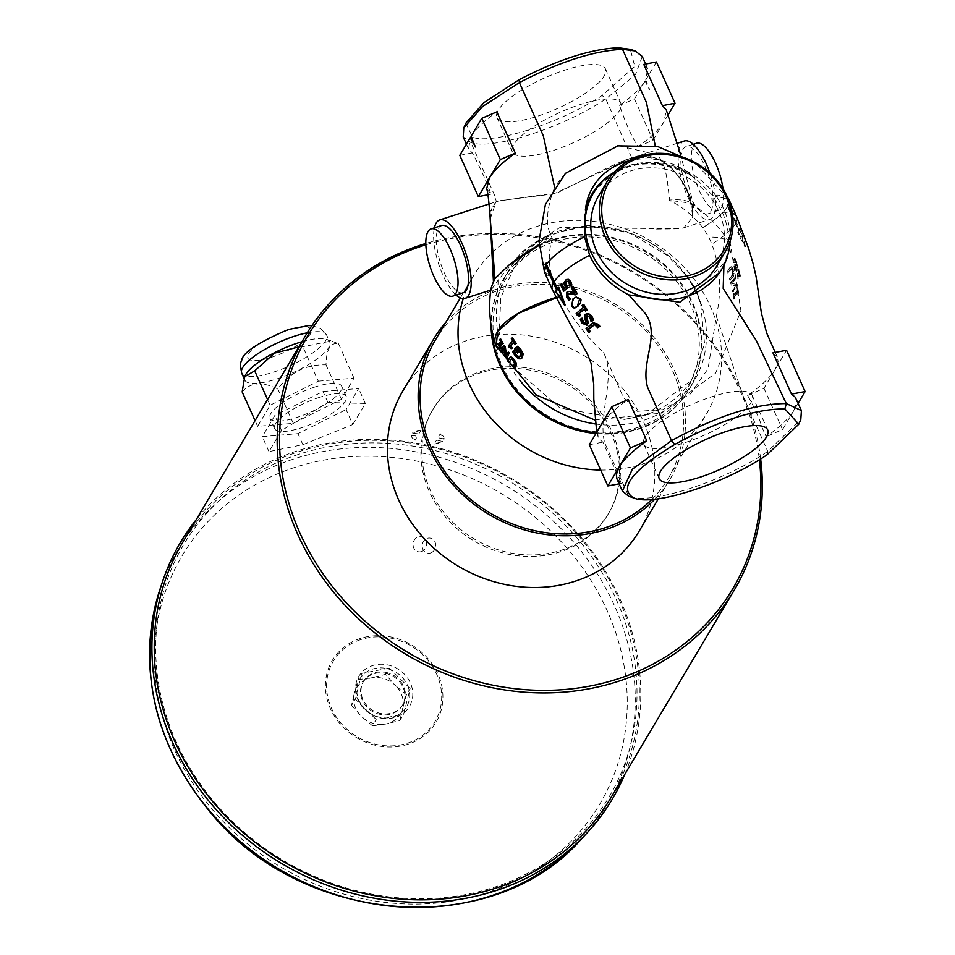 <?xml version="1.0" encoding="UTF-8"?>
<svg xmlns="http://www.w3.org/2000/svg" width="955" height="955" viewBox="0 0 955 955"><rect width="100%" height="100%" fill="white"/><g stroke="black" fill="none" stroke-linecap="round" stroke-linejoin="round"><path stroke-width="0.72" stroke-dasharray="4.78 3.58" d="M530.061 85.15A59.449 16.581 155.8 0 0 496.946 117.549A59.449 16.581 155.8 0 0 557.959 108.297A59.449 16.581 155.8 0 0 605.398 68.808A59.449 16.581 155.8 0 0 530.061 85.15M545.52 119.542A59.449 16.581 155.8 0 0 512.393 151.929A59.449 16.581 155.8 0 0 573.418 142.677A59.449 16.581 155.8 0 0 620.846 103.188A59.449 16.581 155.8 0 0 545.52 119.542M676.868 411.82A59.449 16.581 155.8 0 0 643.754 444.206A59.449 16.581 155.8 0 0 704.778 434.955A59.449 16.581 155.8 0 0 752.206 395.466A59.449 16.581 155.8 0 0 676.868 411.82M397.161 716.668A29.438 26.274 30.7 0 0 399.727 670.195A29.438 26.274 30.7 0 0 355.523 687.302A29.438 26.274 30.7 0 0 397.161 716.668M624.737 774.457A251.177 224.198 30.7 0 0 564.608 519.604A251.177 224.198 30.7 0 0 297.459 450.82A251.177 224.198 30.7 0 0 196.133 519.807M298.987 454.222A247.309 220.748 30.7 0 0 254.412 840.663A247.309 220.748 30.7 0 0 635.624 717.659A247.309 220.748 30.7 0 0 298.987 454.222M352.813 424.533L365.347 403.452L327.911 402.497L281.498 430.502L268.976 451.596L302.866 444.672L352.813 424.533L346.104 409.588L358.626 388.506L322.969 391.49L274.777 415.556L262.255 436.638L297.912 433.654L346.104 409.588M302.866 444.672L297.912 433.654M268.976 451.596L262.255 436.638M281.498 430.502L274.777 415.556M301.923 341.747A46.544 12.976 -24.2 0 1 326.335 339.3A46.544 12.976 -24.2 0 1 329.714 341.914A46.544 12.976 -24.2 0 1 292.576 372.832A46.544 12.976 -24.2 0 1 244.802 380.078A46.544 12.976 -24.2 0 1 244.934 376.198M242.164 391.944C250.186 382.346 262.076 381.355 277.821 388.96C290.022 372.331 306.077 364.309 326.013 364.882C326.324 349.255 330.49 342.224 338.536 343.8L331.361 340.971L302.878 346.784L298.867 346.892M318.325 381.176L353.995 378.192L341.46 399.274L293.281 423.34L257.623 426.324L270.146 405.242L318.325 381.176L302.878 346.784M353.995 378.192L338.536 343.8M270.146 405.242L267.579 399.548M257.623 426.324L255.057 420.63M293.281 423.34L277.821 388.96M314.84 387.038A39.251 10.947 155.8 0 0 270.002 418.35A39.251 10.947 155.8 0 0 310.291 412.238A39.251 10.947 155.8 0 0 341.604 386.166A39.251 10.947 155.8 0 0 314.84 387.038M341.46 399.274L326.013 364.882M319.483 397.352A39.251 10.947 155.8 0 0 274.634 428.664A39.251 10.947 155.8 0 0 314.923 422.552A39.251 10.947 155.8 0 0 346.247 396.48A39.251 10.947 155.8 0 0 319.483 397.352M365.347 403.452L358.626 388.506M327.911 402.497L322.969 391.49M425.858 244.802A247.309 220.748 -149.3 0 1 759.368 459.701M617.276 451.775A102.066 91.095 30.7 0 0 533.809 370.934A102.066 91.095 30.7 0 0 432.448 410.244A102.066 91.095 30.7 0 0 423.113 472.988A102.066 91.095 30.7 0 0 506.58 553.828A102.066 91.095 30.7 0 0 607.941 514.518A102.066 91.095 30.7 0 0 617.276 451.775M760.634 458.925A249.267 222.491 30.7 0 0 425.823 243.477M182.489 542.762A249.267 222.491 -149.3 0 1 298.664 451.739A249.267 222.491 -149.3 0 1 574.313 530.992A249.267 222.491 -149.3 0 1 611.093 797.413M411.307 435.122L411.271 435.385A249.267 222.491 -149.3 0 1 417.431 436.28L415.079 440.243L411.307 435.086A16.486 6.9 -173.4 0 0 411.307 435.122A16.486 6.9 -173.4 0 0 415.079 440.243M436.566 440.028A249.267 222.491 -149.3 0 1 442.654 441.52L434.215 443.991L436.566 440.028L442.654 441.52M444.063 438.894L444.027 439.228A249.267 222.491 30.7 0 0 437.927 437.724L440.291 433.761L444.051 438.93A16.486 6.9 -173.4 0 0 444.063 438.894A16.486 6.9 -173.4 0 0 440.291 433.761M418.791 433.988A249.267 222.491 30.7 0 0 412.632 433.093L421.155 430.025L418.791 433.988L412.632 433.093M434.215 443.991A16.486 6.9 -173.4 0 0 442.69 441.222M421.155 430.025A16.486 6.9 -173.4 0 0 412.667 432.782M411.307 435.086L417.431 436.28M444.051 438.93L437.927 437.724M371.22 677.895L358.03 679.65L354.257 693.39A25.51 22.777 -149.3 0 1 371.22 677.895A25.51 22.777 -149.3 0 1 395.406 685.487L385.462 674.385L371.22 677.895M351.536 705.363L361.479 716.465A25.51 22.777 -149.3 0 1 354.257 693.39L351.536 705.363L355.26 699.096L376.198 719.533L403.631 714.256L410.125 688.543L406.4 694.822L395.406 685.487A25.51 22.777 -149.3 0 1 402.628 708.55L406.4 694.822M372.474 725.8L385.665 724.045A25.51 22.777 -149.3 0 1 361.479 716.465L372.474 725.8L376.198 719.533M399.906 720.524L402.628 708.55A25.51 22.777 -149.3 0 1 385.665 724.045L399.906 720.524L403.631 714.256M410.125 688.543L389.186 668.118L385.462 674.385M389.186 668.118L361.754 673.382L358.03 679.65M361.754 673.382L355.26 699.096M387.718 673.908A22.825 20.377 30.7 0 0 363.067 682.168A22.825 20.377 30.7 0 0 372.283 711.344A22.825 20.377 30.7 0 0 402.318 705.482A22.825 20.377 30.7 0 0 387.718 673.908M388.267 672.989A22.825 20.377 30.7 0 0 363.604 681.249A22.825 20.377 30.7 0 0 372.832 710.425A22.825 20.377 30.7 0 0 402.855 704.563A22.825 20.377 30.7 0 0 388.267 672.989M395.251 716.238A27.17 24.257 30.7 0 0 397.626 673.347A27.17 24.257 30.7 0 0 356.824 689.128A27.17 24.257 30.7 0 0 395.251 716.238M424.02 471.472A102.066 91.095 30.7 0 0 507.487 552.312A102.066 91.095 30.7 0 0 608.848 512.99A102.066 91.095 30.7 0 0 567.628 382.537A102.066 91.095 30.7 0 0 433.355 408.728A102.066 91.095 30.7 0 0 424.02 471.472M654.843 499.179A137.389 122.634 30.7 0 0 669.956 479.303A137.389 122.634 30.7 0 0 649.687 332.459A137.389 122.634 30.7 0 0 497.746 288.78A137.389 122.634 30.7 0 0 445.961 322.193M651.859 499.441A135.431 120.879 30.7 0 0 668.273 478.3A135.431 120.879 30.7 0 0 648.278 333.558A135.431 120.879 30.7 0 0 498.522 290.499A135.431 120.879 30.7 0 0 435.408 339.944M639.217 531.04A137.389 122.634 30.7 0 0 618.947 384.197A137.389 122.634 30.7 0 0 467.019 340.505A137.389 122.634 30.7 0 0 402.986 390.679M595.908 433.558A107.951 96.36 30.7 0 0 698.941 323.888A107.951 96.36 30.7 0 0 553.637 240.003A107.951 96.36 30.7 0 0 491.085 325.369M637.856 427.41A105.993 94.605 30.7 0 0 656.956 261.789A105.993 94.605 30.7 0 0 493.592 314.505A105.993 94.605 30.7 0 0 637.856 427.41M600.683 470.039A135.431 120.879 30.7 0 0 706.246 414.386A135.431 120.879 30.7 0 0 686.251 269.644A135.431 120.879 30.7 0 0 536.495 226.586A135.431 120.879 30.7 0 0 473.382 276.043A135.431 120.879 30.7 0 0 463.259 298.629M696.589 143.226A35.335 12.522 -107.9 0 0 695.515 180.698A35.335 12.522 -107.9 0 0 718.279 210.47A35.335 12.522 -107.9 0 0 721.335 207.796A35.335 12.522 -107.9 0 0 722.983 188.732M710.866 211.186A35.335 12.522 -107.9 0 0 707.094 171.363A35.335 12.522 -107.9 0 0 686.108 146.616A35.335 12.522 -107.9 0 0 685.033 184.076A35.335 12.522 -107.9 0 0 707.798 213.86A35.335 12.522 -107.9 0 0 710.866 211.186M463.259 292.767A35.335 12.522 72.1 0 1 442.272 268.021A35.335 12.522 72.1 0 1 438.5 228.197A35.335 12.522 72.1 0 1 441.556 225.523M465.813 123.183L472.618 137.269C493.21 144.85 560.657 123.088 602.139 95.476L634.8 66.456L630.3 49.314M456.096 295.083A41.22 14.6 72.1 0 1 434.406 227.827M684.293 141.006A41.22 14.6 -107.9 0 0 680.724 144.133A41.22 14.6 -107.9 0 0 685.117 190.582A41.22 14.6 -107.9 0 0 709.613 219.459A41.22 14.6 -107.9 0 0 709.971 173.142M716.668 266.182A68.7 61.323 30.7 0 0 706.533 192.767A68.7 61.323 30.7 0 0 630.575 170.921A68.7 61.323 30.7 0 0 598.558 196.002M491.67 328.902A107.951 96.36 -149.3 0 1 503.786 278.669A107.951 96.36 -149.3 0 1 645.807 250.962A107.951 96.36 -149.3 0 1 689.403 388.948A107.951 96.36 -149.3 0 1 639.086 428.365A107.951 96.36 -149.3 0 1 596.362 432.806M595.072 423.913A107.951 96.36 30.7 0 0 643.921 420.236A107.951 96.36 30.7 0 0 694.225 380.818A107.951 96.36 30.7 0 0 650.641 242.833A107.951 96.36 30.7 0 0 508.609 270.528A107.951 96.36 30.7 0 0 519.759 380.257M642.261 56.488L635.457 74.729L605.828 99.01C562.602 127.779 492.326 150.448 470.887 142.558L463.223 136.911M490.249 218.874L496.266 201.326L555.81 192.982L631.625 157.647C663.856 145.852 693.318 187.992 692.447 214.863M490.775 289.616L491.467 289.532C495.896 297.351 498.104 294.236 498.092 280.173L522.134 251.678L559.976 227.481L679.65 228.806L683.756 227.803L692.435 217.633L693.545 205.54A89.507 24.961 155.8 0 0 669.741 200.061C667.772 190.618 667.82 162.804 656.372 154.579L655.285 146.019M643.801 64.415L647.645 68.509L645.735 80.017C651.095 92.635 650.904 92.969 645.138 81.008C640.554 88.314 632.031 96.443 619.58 105.384C625.489 122.873 631.637 136.649 638.036 146.688C650.856 137.484 659.511 129.164 664 121.727L666.303 109.968M552.372 289.699A58.888 16.414 155.8 0 0 558.52 293.495L560.179 296.719C572.188 318.29 586.668 336.912 603.596 352.586C616.584 376.819 597.4 414.804 604.718 442.941L628.665 496.242C648.934 505.72 723.938 481.523 767.76 451.357L800.803 419.52M565.097 304.776L556.431 291.12L557.254 289.616L553.816 282.238A58.888 16.414 155.8 0 0 553.363 283.014M557.445 288.517L558.818 287.371M616.966 478.98L621.466 483.397L602.915 442.141L599.179 439.049L598.152 437.056L597.782 433.176L600.6 425.667C605.47 417.741 614.686 409.026 628.235 399.536M563.605 288.995L566.112 287.049L564.584 282.847L566.518 279.529M564.405 291.024L561.134 284.518L561.85 283.79M567.545 281.319L566.637 281.606L568.309 281.068L569.717 282.346L570.624 286.046M586.298 310.757L584.949 308.68L584.293 309.181M579.983 316.069L576.892 313.383L584.006 307.212L582.717 305.182L583.732 304.418M574.146 292.672L575.28 293.042L572.081 287.3L573.155 286.452M569.538 299.966L567.545 297.339L567.401 292.099L569.144 291.382M575.877 294.689L572.212 293.579L568.309 293.651M586.346 325.416L582.813 323.005L581.022 319.209L582.108 318.17M591.909 321.405L590.596 316.881L587.206 315.627M585.451 323.721L586.227 323.459L586.418 320.928L585.272 318.254L586.477 313.873M589.593 332.245L586.74 328.413L593.533 322.838M598.463 327.422L597.305 325.464L595.323 324.234L593.962 324.593M594.476 324.509L593.485 325.106M575.208 307.785L572.26 305.803L573.716 298.688L576.08 297.148M685.762 172.27L690.334 174.849C649.484 155.474 616.966 161.932 592.769 194.211A74.585 66.575 -149.3 0 1 627.53 166.982A74.585 66.575 -149.3 0 1 685.762 172.27L696.183 178.931L712.645 195.393L722.35 212.428C730.086 230.024 730.623 247.25 723.974 264.129L719.724 272.569M723.974 264.129L723.89 265.227M614.125 172.222A74.585 66.575 -149.3 0 1 628.247 165.764A74.585 66.575 -149.3 0 1 730.109 241.138M565.456 173.309L554.557 186.834M554.64 187.407C546.045 209.36 545.221 226.228 552.169 237.998A89.507 24.961 155.8 0 0 539.157 244.886M471.054 136.374C475.674 129.02 484.269 120.843 496.839 111.842M486.68 188.768L490.93 194.163C486.059 180.471 479.852 166.731 472.307 152.907L468.607 149.004L470.469 137.377M597.532 327.613L598.403 327.338M586 328.663L586.74 328.413M580.294 319.448L581.022 319.209M591.014 321.56L591.825 321.298M571.305 287.55L572.081 287.3M574.492 293.292L575.28 293.042M576.163 313.622L576.892 313.383M583.207 307.474L584.006 307.212M581.929 305.433L582.717 305.182M584.15 308.943L584.949 308.68M569.789 286.178L570.565 285.939M569.586 284.53L570.362 284.28M565.372 287.288L566.112 287.049M560.43 284.745L561.134 284.518M732.055 266.97L734.228 273.596L733.44 276.484L730.647 280.066A129.2 115.316 30.7 0 0 730.157 278.394L732.963 274.789L733.106 270.372L732.031 268.522L728.295 272.688A129.2 115.316 30.7 0 0 727.698 271.053L730.491 267.46L732.055 266.97L729.787 267.687L726.994 271.28A128.4 114.612 -149.3 0 1 727.579 272.915L731.339 268.749L732.401 270.599L732.258 275.016L729.441 278.621A128.4 114.612 -149.3 0 1 729.93 280.304L732.736 276.711L733.524 273.822L731.351 267.197L729.787 267.687L732.055 266.97M732.031 268.522L730.384 269.334L732.031 268.522M730.157 278.394L729.441 278.621M734.228 273.596L733.524 273.822M730.647 280.066L729.93 280.304M728.295 272.688L727.579 272.915M727.698 271.053L726.994 271.28M737.893 288.171A130.322 116.319 -149.3 0 1 738.609 293.269L738.263 293.83A130.286 116.295 30.7 0 0 738.048 292.146L734.705 296.647A129.391 115.495 -149.3 0 1 734.908 298.33L734.407 298.939A129.2 115.316 30.7 0 0 733.703 293.83L734.204 293.221A129.391 115.495 -149.3 0 1 734.467 294.892L737.809 290.392A130.286 116.295 30.7 0 0 737.547 288.72L736.818 288.947A129.498 115.591 -149.3 0 1 737.081 290.618L733.726 295.131A128.603 114.791 30.7 0 0 733.476 293.46L732.963 294.056A128.4 114.612 -149.3 0 1 733.667 299.178L734.168 298.569A128.603 114.791 30.7 0 0 733.965 296.886L737.32 292.373A129.498 115.591 -149.3 0 1 737.535 294.056L737.881 293.507A129.534 115.615 30.7 0 0 737.176 288.398M738.048 292.146L737.32 292.373M734.705 296.647L733.965 296.886M738.263 293.83L737.535 294.056M738.609 293.269L737.881 293.507M734.908 298.33L734.168 298.569M734.407 298.939L733.667 299.178M733.703 293.83L732.963 294.056M734.204 293.221L733.476 293.46M734.467 294.892L733.726 295.131M737.809 290.392L737.081 290.618M737.547 288.72L736.818 288.947M736.317 264.559L736.484 264.01A129.104 115.233 -149.3 0 1 737.379 266.911L736.878 262.983L735.792 260.476L735.028 260.763L735.672 266.708L737.188 270.217A129.785 115.842 -149.3 0 1 737.236 270.361L736.914 271.16L735.481 267.484L734.407 259.032L735.434 258.829L736.962 262.518L738.155 267.09L737.69 269.119A129.343 115.448 30.7 0 0 736.317 264.559L735.613 264.786A128.543 114.743 -149.3 0 1 736.985 269.346L737.439 267.316L736.245 262.756L734.717 259.056L733.703 259.259L734.777 267.71L736.198 271.387L736.52 270.599A128.997 115.137 30.7 0 0 736.484 270.456L734.968 266.934L734.323 260.99L735.075 260.703L736.15 263.21L736.663 267.137A128.304 114.528 30.7 0 0 735.768 264.237L735.613 264.786M734.407 259.032L735.434 258.829L734.407 259.032M736.257 269.668L735.553 269.895M736.914 271.16L736.198 271.387M737.236 270.361L736.52 270.599M737.188 270.217L736.484 270.456M736.568 269.047L735.863 269.274M737.69 269.119L736.985 269.346M738.155 267.09L737.439 267.316M736.484 264.01L735.768 264.237M737.379 266.911L736.663 267.137M737.642 265.717L736.914 265.944M735.792 260.476L734.323 260.99L735.792 260.476M737.153 284.089A130.322 116.319 -149.3 0 1 737.523 286.034L733.333 291.693A129.2 115.316 30.7 0 0 733.034 290.081L736.484 285.557L731.912 284.888A129.2 115.316 30.7 0 0 731.303 282.477L735.481 276.831A130.322 116.319 -149.3 0 1 735.887 278.406L732.378 283.253L736.436 284.327L731.661 283.48L735.171 278.633A129.534 115.615 30.7 0 0 734.765 277.057L730.587 282.716A128.4 114.612 -149.3 0 1 731.184 285.127L735.768 285.784L732.306 290.308A128.4 114.612 -149.3 0 1 732.604 291.92L736.806 286.261A129.534 115.615 30.7 0 0 736.436 284.327M733.034 290.081L732.306 290.308M736.484 285.557L735.768 285.784M733.333 291.693L732.604 291.92M737.523 286.034L736.806 286.261M731.912 284.888L731.184 285.127M731.303 282.477L730.587 282.716M735.481 276.831L734.765 277.057M735.887 278.406L735.171 278.633M732.378 283.253L731.661 283.48M740.34 275.816L740.28 276.27A128.412 114.624 30.7 0 0 739.803 273.978L738.454 278.299A130.059 116.092 30.7 0 0 738.143 276.962L737.988 273.178A129.785 115.842 -149.3 0 1 738.549 275.494L739.433 272.33A128.412 114.624 30.7 0 0 738.86 270.002L738.931 269.549A128.125 114.361 -149.3 0 1 740.34 275.816L739.6 276.055A127.325 113.645 30.7 0 0 738.203 269.776L738.143 270.241A127.612 113.908 -149.3 0 1 738.704 272.557L737.833 275.72A128.997 115.137 30.7 0 0 737.272 273.405L737.439 277.189A129.271 115.388 -149.3 0 1 737.738 278.526L739.075 274.216A127.612 113.908 -149.3 0 1 739.54 276.508L739.6 276.055M738.931 269.549L738.203 269.776M738.86 270.002L738.143 270.241M739.433 272.33L738.704 272.557M738.549 275.494L737.833 275.72M737.988 273.178L737.272 273.405M740.28 276.27L739.54 276.508M737.809 273.631L737.093 273.858M739.803 273.978L739.075 274.216M738.454 278.299L737.738 278.526M738.143 276.962L737.439 277.189M736.508 222.766L728.474 204.895L727.805 205.612L739.397 230.847L738.418 232.399L745.521 246.557L740.388 228.782L739.743 230.227L736.508 222.766A59.664 16.641 -24.2 0 1 736.174 223.386M728.474 204.895A59.664 16.641 -24.2 0 1 728.128 205.516M728.152 204.991A102.806 91.764 30.7 0 0 727.889 204.525L727.543 205.146A102.842 91.799 -149.3 0 1 727.805 205.612M740.388 228.782L739.039 230.453L727.817 205.886A102.018 91.059 30.7 0 0 727.185 204.752L726.851 205.373A102.066 91.095 -149.3 0 1 727.471 206.507L738.692 231.074L737.714 232.626L744.828 246.772L739.695 229.009M739.743 230.227L739.039 230.453M745.521 246.557L744.828 246.772M738.418 232.399L737.714 232.614M739.397 230.847L738.692 231.074M727.543 205.146L726.851 205.373M727.889 204.525L727.185 204.752M712.585 195.477L728.486 199.213L727.817 205.886M728.08 205.803A58.888 16.414 155.8 0 0 728.916 199.428M727.746 197.828A58.888 16.414 155.8 0 0 712.645 195.393M735.469 223.613A58.888 16.414 -24.2 0 1 711.821 244.074L708.885 237.103L702.82 227.66A58.888 16.414 155.8 0 0 727.746 206.423M702.82 227.66L702.665 227.66C693.927 216.176 682.813 207.056 669.312 200.287L669.741 200.061M727.471 206.507C723.675 212.81 715.414 219.865 702.665 227.66M722.35 212.428A58.888 16.414 -24.2 0 1 732.27 213.275M736.639 216.618A58.888 16.414 -24.2 0 1 735.816 222.993M603.596 352.586L623.4 397.495L637.224 411.342L662.865 409.647L690.453 393.89L708.049 368.737L716.357 316.201C721.813 291.191 720.309 267.161 711.821 244.074M716.357 316.201L743.802 398.056L767.76 451.357L767.068 454.771M772.941 352.837L777.442 357.242L778.098 361.706L775.269 369.31C770.494 377.141 761.278 385.856 747.634 395.442C755.381 409.48 760.073 419.913 761.708 426.742L766.173 436.71C779.829 427.124 789.033 418.409 793.82 410.566L796.637 402.974L795.992 398.522M545.818 263.831L545.078 264.583M556.968 289.198L557.672 288.983M555.726 291.347L556.431 291.12M556.562 289.843L557.254 289.616M545.221 263.974L546.344 263.103M553.816 282.238L546.356 264.953A102.066 91.095 -149.3 0 1 545.926 263.747M690.334 174.849L691.921 175.29A75.373 67.28 30.7 0 0 611.51 173.906M628.796 160.894A68.844 61.454 -149.3 0 1 691.921 175.29M546.761 264.308C553.005 255.582 565.587 246.414 584.52 236.804L584.508 236.745M552.169 237.998L552.468 237.986C548.504 250.377 548.301 263.15 551.847 276.329L544.78 272.068L546.356 264.953M656.372 154.579L618.374 145.638M513.312 367.46L515.282 362.673L513.874 360.226L511.343 358.817M508.251 360.954L510.424 357.182M510.077 362.196A128.388 114.6 -149.3 0 1 508.979 360.715M515.258 368.666A128.388 114.6 -149.3 0 1 514.041 367.221M497.853 344.23L498.701 343.514M501.053 348.539A128.388 114.6 -149.3 0 1 498.558 344.003M501.363 342.821L502.055 342.594L501.662 343.358M498.785 345.244L501.208 341.031A129.498 115.591 -149.3 0 1 500.408 339.538L500.707 339.001M499.119 344.301A128.591 114.779 30.7 0 0 499.501 345.006M502.903 344.075A129.498 115.591 -149.3 0 1 502.055 342.594M500.504 341.257L501.208 341.031M499.716 339.765L500.408 339.538M520.726 358.71L515.748 355.546L513.372 351.428L514.065 350.509M513.575 353.565L514.291 353.338M512.656 351.655L513.372 351.428M514.566 349.136L517.61 346.283M518.326 352.932A128.555 114.743 -149.3 0 1 515.294 348.909M517.61 348.348L518.338 348.121L517.897 348.599M521.036 353.72L521.776 353.481L520.26 350.199L518.338 348.121M519.651 357.086L521.024 356.287L521.776 353.481M505.267 356.681L505.995 356.454L504.586 347.954L503.977 349.22M507.451 358.579A128.388 114.6 -149.3 0 1 505.995 356.454M503.882 348.181L504.586 347.954M505.959 356.764L508.621 352.192M506.437 355.439L506.675 356.537M501.447 350.664L504.312 345.435M503.034 351.858A128.388 114.6 -149.3 0 1 502.163 350.425M511.319 338.75L512.608 337.891M512.596 340.78L513.324 340.541A127.624 113.92 -149.3 0 1 512.035 338.512M508.275 346.056L513.324 340.541M513.563 342.248L514.279 342.009L513.778 342.57M515.676 344.063A127.624 113.92 -149.3 0 1 514.279 342.009M509.576 347.059L509.755 347.011A129.283 115.4 -149.3 0 1 508.979 345.829M511.904 348.563L509.29 347.071M747.634 395.442L763.964 388.327L786.574 350.282M798.141 403.296L782.515 429.583L766.173 436.71M763.964 388.327L782.515 429.583M589.295 444.696L602.915 442.141M621.466 483.397L619.15 483.839M668.166 114.719L653.005 140.242L638.036 146.688M645.138 81.008L634.454 98.986L619.58 105.384M634.454 98.986L653.005 140.242M656.455 61.956L645.735 80.017M490.93 194.163L487.862 194.76M472.307 152.907L459.785 155.343M692.435 217.633C696.553 192.886 666.053 145.124 632.126 158.208L623.89 160.5L607.547 167.746L555.929 193.602L499.023 200.789L495.752 202.209L496.266 201.326L494.845 195.835L470.887 142.558L472.618 137.269M495.752 202.209L489.843 212.213M624.367 419.412L644.923 415.139C664.919 408.501 680.438 396.874 691.48 380.257L645.652 415.15L624.367 419.412L560.012 407.988L511.056 365.359L505.553 355.188A107.342 95.822 30.7 0 1 501.447 344.122L503.798 354.472A102.066 36.732 -9.5 0 1 497.698 348.802M496.218 345.746L505.207 354.508L503.798 354.472M696.601 293.531A107.545 95.989 30.7 0 0 694.201 287.718L694.798 287.383L684.89 274.085L690.978 282.955A107.342 95.822 30.7 0 1 696.601 293.531L700.695 304.168L704.587 344.098L691.48 380.257M700.695 304.168A108.166 96.55 -149.3 0 0 694.798 287.383L694.798 287.383A102.066 28.459 155.8 0 0 730.48 244.48A102.066 28.459 155.8 0 0 729.99 243.549A102.066 28.459 155.8 0 0 708.885 237.103M560.179 296.719L556.204 297.865M693.545 205.54L691.205 203.26L669.312 200.287M684.89 274.085L667.426 255.582L629.954 233.104L588.149 225.404L548.48 235.121L515.008 265.144L500.742 297.793L499.25 333.987M556.001 297.447A102.066 36.732 -9.5 0 1 558.508 296.695L559.964 296.623M551.847 276.329L555.428 286.619A87.836 78.406 30.7 0 0 558.508 296.695M552.468 237.986L539.157 245.053M656.503 229.057L679.65 228.806M491.467 289.532L498.092 280.173M555.428 286.619L558.52 293.495M546.093 265.036A58.888 16.414 155.8 0 0 545.639 265.812M544.637 272.497A58.888 16.414 155.8 0 0 551.62 276.449M422.122 551.333A7.652 6.745 98.7 0 1 413.145 543.216A7.652 6.745 98.7 0 1 424.163 538.238A7.652 6.745 98.7 0 1 422.122 551.333M431.278 552.73A7.652 6.745 -81.3 0 0 433.319 539.635A7.652 6.745 -81.3 0 0 422.301 544.601A7.652 6.745 -81.3 0 0 431.278 552.73M360.847 639.575A59.15 52.8 30.7 0 0 350.187 732.008A59.15 52.8 30.7 0 0 441.365 702.582A59.15 52.8 30.7 0 0 360.847 639.575M360.393 638.465A60.38 53.898 30.7 0 0 349.506 732.807A60.38 53.898 30.7 0 0 442.583 702.773A60.38 53.898 30.7 0 0 360.393 638.465M295.179 467.317A242.964 216.857 30.7 0 0 251.392 846.978A242.964 216.857 30.7 0 0 625.895 726.122A242.964 216.857 30.7 0 0 295.179 467.317M581.344 839.051A249.542 222.742 30.7 0 0 585.176 556.359A249.542 222.742 30.7 0 0 294.2 458.842A249.542 222.742 30.7 0 0 160.142 588.805M287.539 330.323A34.762 9.693 155.8 0 0 248.73 359.187A34.762 9.693 155.8 0 0 302.329 341.89A34.762 9.693 155.8 0 0 287.539 330.323M307.271 332.806A46.544 12.976 -24.2 0 1 326.622 335.038A46.544 12.976 -24.2 0 1 289.484 365.956A46.544 12.976 -24.2 0 1 241.71 373.19M631.625 157.647L605.828 99.01L602.139 95.476M571.544 306.03L572.26 305.803M572.964 298.927L573.716 298.688M592.016 323.53L592.828 323.268M596.445 325.739L597.305 325.464M582.084 323.244L582.813 323.005M585.475 323.697L586.227 323.459M585.654 321.178L586.418 320.928M584.508 318.493L585.272 318.254M585.164 314.458L585.94 314.207M589.772 317.144L590.596 316.881M571.46 293.818L572.212 293.579M566.673 292.326L567.401 292.099M566.828 297.566L567.545 297.339M565.085 280.233L565.838 279.982M568.941 282.596L569.717 282.346M563.856 283.086L564.584 282.847M564.787 286.249L565.527 286.011M732.963 274.789L732.258 275.016M733.559 273.154L732.855 273.381M733.44 276.484L732.736 276.711M733.488 269.764L732.795 269.99M733.106 270.372L732.401 270.599M736.962 262.518L736.245 262.756M734.323 262.506L733.619 262.732M735.481 267.484L734.777 267.71M735.672 266.708L734.968 266.934M736.878 262.983L736.15 263.21M737.654 264.977L736.938 265.204M513.157 360.453L513.874 360.226M509.385 357.898L510.113 357.671M514.554 362.912L515.282 362.673M514.423 364.416L515.163 364.177M518.613 358.782L519.353 358.543M515.02 355.773L515.748 355.546M519.52 350.437L520.26 350.199M520.284 356.525L521.024 356.287M501.447 344.122L504.336 354.556M505.207 354.508A107.545 95.989 30.7 0 0 505.553 355.188M694.201 287.718L690.978 282.955M511.056 365.359A108.166 96.55 -149.3 0 1 504.646 354.424M496.946 117.549L512.393 151.929M605.398 68.808L620.846 103.188M643.754 444.206L659.201 478.598M752.206 395.466L767.653 429.857M311.879 325.691L320.534 328.305L326.622 335.038L329.714 341.914M244.802 380.078L244.074 378.431M326.335 339.3L331.361 340.971M346.247 396.48L341.604 386.166M274.634 428.664L270.002 418.35M402.318 705.482L402.855 704.563M363.067 682.168L363.604 681.249M607.941 514.518L608.848 512.99M432.448 410.244L433.355 408.728M658.401 498.749L669.956 479.303M668.273 478.3L706.246 414.386M460.37 297.936L473.382 276.043M693.258 144.3L686.108 146.616M718.279 210.47L707.798 213.86M689.403 388.948L694.225 380.818M503.786 278.669L508.609 270.528M693.939 206.28L680.497 154.232M645.64 64.057L647.645 68.509M596.72 432.197L598.152 437.056M466.422 144.169L468.595 149.004M575.698 297.256L576.474 297.005M585.105 323.924L585.845 323.685M586.072 313.98L586.871 313.718M566.697 281.367L567.449 281.128M731.709 268.498L731.005 268.725M731.303 266.72L730.599 266.946M734.813 258.399L734.097 258.626M735.362 260.226L734.646 260.452M775.209 352.419L777.442 357.242M728.486 199.213L694.965 162.469M544.78 272.068L544.219 270.456M510.961 358.817L511.689 358.579M510.054 357.206L510.77 356.967M519.293 357.242L520.021 357.003M692.339 215.424C691.718 203.666 687.958 191.728 681.058 179.624L671.663 168.056C663.844 162.111 657.804 155.008 632.079 158.232L623.89 160.5M499.023 200.789L495.955 202.138M490.249 218.922L492.243 206.125L495.967 202.126M594.583 419.902L661.588 413.121L715.605 373.142L740.937 310.936L730.48 244.48M691.205 203.26C706.987 213.956 719.927 227.386 729.99 243.549M683.756 227.803L709.613 219.459M489.115 203.988L498.773 200.872M625.286 160.046L677.429 143.226M667.426 255.582C621.705 213.705 543.92 219.196 515.008 265.144"/><path stroke-width="1.43" d="M692.327 446.2A59.449 16.581 -24.2 0 1 767.653 429.857A59.449 16.581 -24.2 0 1 720.225 469.347A59.449 16.581 -24.2 0 1 659.201 478.598A59.449 16.581 -24.2 0 1 692.327 446.2M196.133 519.807A251.177 224.198 30.7 0 0 162.529 581.643A251.177 224.198 30.7 0 0 281.821 863.595A251.177 224.198 30.7 0 0 586.489 833.536A251.177 224.198 30.7 0 0 624.737 774.457M244.934 376.198A46.544 12.976 -24.2 0 1 245.089 375.816A46.544 12.976 -24.2 0 1 297.984 342.952A46.544 12.976 -24.2 0 1 301.923 341.747M298.867 346.892L274.562 353.147L254.687 370.862L244.719 376.688L242.164 391.944L255.057 420.63M267.579 399.548L254.687 370.862M759.368 459.701A247.309 220.748 -149.3 0 1 571.09 688.889A247.309 220.748 -149.3 0 1 291.359 511.044A247.309 220.748 -149.3 0 1 422.838 245.757A247.309 220.748 -149.3 0 1 425.858 244.802M425.823 243.477A249.267 222.491 30.7 0 0 421.621 244.79A249.267 222.491 30.7 0 0 305.445 335.814A249.267 222.491 30.7 0 0 406.102 654.426A249.267 222.491 30.7 0 0 734.049 590.465A249.267 222.491 30.7 0 0 760.634 458.925M734.049 590.465L611.093 797.413A249.267 222.491 -149.3 0 1 283.146 861.362A249.267 222.491 -149.3 0 1 182.489 542.762L305.445 335.814M445.961 322.193A137.389 122.634 30.7 0 0 433.725 338.941A137.389 122.634 30.7 0 0 477.512 506.878A137.389 122.634 30.7 0 0 654.843 499.179M460.37 297.936L435.408 339.944A135.431 120.879 30.7 0 0 477.607 504.765A135.431 120.879 30.7 0 0 651.859 499.441M433.725 338.941L402.986 390.679A137.389 122.634 30.7 0 0 458.46 566.291A137.389 122.634 30.7 0 0 639.217 531.04L658.401 498.749M491.085 325.369A107.951 96.36 30.7 0 0 595.908 433.558M463.259 298.629A135.431 120.879 30.7 0 0 600.683 470.039M722.983 188.732A35.335 12.522 -107.9 0 0 696.589 143.226L693.258 144.3M428.019 231.576A35.335 12.522 72.1 0 1 431.075 228.902A35.335 12.522 72.1 0 1 453.84 258.686A35.335 12.522 72.1 0 1 452.777 296.146A35.335 12.522 72.1 0 1 431.791 271.399A35.335 12.522 72.1 0 1 428.019 231.576M431.075 228.902L441.556 225.523A35.335 12.522 72.1 0 1 464.321 255.295A35.335 12.522 72.1 0 1 463.259 292.767L452.777 296.146M579.685 298.915L575.698 297.256L572.964 298.927L571.544 306.03L574.003 308.059L577.298 306.34L579.685 298.915L580.485 298.664L581.058 299.966L580.306 303.618L575.208 307.785M674.696 444.469C718.494 420.713 755.226 408.859 784.879 408.919L798.786 424.211L767.068 454.771C725 483.731 653.005 506.962 633.547 497.853C618.291 488.339 632.007 470.54 674.696 444.469L671.532 440.625L632.341 469.203L622.385 491.013L628.665 496.242L634.311 498.128L628.665 496.242M635.182 50.949L630.3 49.314L618.172 47.75C590.715 49.051 557.72 59.699 519.162 79.695L483.899 102.651L465.813 123.183L463.784 127.898L482.633 106.506L519.389 82.608C559.558 61.777 593.938 50.687 622.529 49.326L635.182 50.949L642.261 56.488L645.64 64.057M434.406 227.827A41.22 14.6 72.1 0 1 436.184 223.04A41.22 14.6 72.1 0 1 439.754 219.913A41.22 14.6 72.1 0 1 466.303 254.663A41.22 14.6 72.1 0 1 465.061 298.366A41.22 14.6 72.1 0 1 456.096 295.083M709.971 173.142A41.22 14.6 -107.9 0 0 684.293 141.006L677.429 143.226M640.387 157.42A66.731 59.568 -149.3 0 1 731.22 228.508A66.731 59.568 -149.3 0 1 628.354 261.706A66.731 59.568 -149.3 0 1 640.387 157.42M639.158 156.465A68.7 61.323 30.7 0 0 607.141 181.546A68.7 61.323 30.7 0 0 634.884 269.358A68.7 61.323 30.7 0 0 725.263 251.726A68.7 61.323 30.7 0 0 715.128 178.31A68.7 61.323 30.7 0 0 639.158 156.465M607.141 181.546L598.558 196.002A68.7 61.323 30.7 0 0 626.289 283.814A68.7 61.323 30.7 0 0 716.668 266.182L725.263 251.726M596.362 432.806A107.951 96.36 -149.3 0 1 491.67 328.902M519.759 380.257A107.951 96.36 30.7 0 0 595.072 423.913M463.223 136.911L463.784 127.898M655.285 146.019L646.475 102.567L622.529 49.326L618.172 47.75M680.497 154.232L666.303 109.968L662.412 105.671L643.801 64.415L656.455 61.956L675.006 103.212L668.166 114.719M798.786 424.211L800.803 419.52L801.4 410.555L786.311 403.595C755.417 403.535 717.157 415.879 671.532 440.625L647.586 387.336C640.208 361.969 660.764 335.193 645.353 313.55L628.7 294.868C610.878 285.832 597.842 272.629 589.605 255.272A58.888 16.414 155.8 0 0 554.222 281.594L557.672 288.983M553.363 283.014A58.888 16.414 155.8 0 0 552.372 289.699L567.712 319.412L587.432 354.007L591.05 363.187L593.735 384.471L593.807 399.226L596.72 432.197M558.126 287.598L558.83 287.371L565.097 304.776L564.393 305.003L558.126 287.598L556.968 289.198L553.53 281.821A59.664 16.641 155.8 0 0 553.112 282.465L556.562 289.843L555.726 291.347L564.393 305.003M619.15 483.839L607.834 485.952L589.295 444.696L611.892 406.651L628.235 399.536L646.774 440.792C633.225 450.294 624.009 459.009 619.138 466.935L616.321 474.432L616.966 478.98L622.374 491.013M567.079 281.295L565.838 283.265L567.867 287.694L567.115 287.933L565.097 283.504L565.885 281.856L567.545 281.319L568.941 282.596L569.86 286.297L571.114 285.282L570.016 281.785L567.64 279.588L566.136 279.624L563.856 283.086L565.372 287.288L563.605 288.995L561.122 284.017L561.85 283.79L564.333 288.768M567.867 287.694L563.689 291.263L567.127 287.933M566.518 279.529L568.416 279.338L570.804 281.534L571.902 285.02L569.86 286.297M584.949 308.68L579.327 313.383L580.628 315.46L579.255 316.296L579.888 315.699L578.587 313.622L584.15 308.943L585.487 311.008L586.513 310.244L582.92 304.681L581.929 305.433L583.207 307.474L576.163 313.622L577.238 314.625M582.92 304.681L583.732 304.418L587.337 309.969L585.487 311.008M566.673 292.326L568.404 291.621L566.673 292.326L566.828 297.566L568.822 300.192L569.729 299.297L567.592 296.957L567.58 293.877L571.46 293.818L575.101 294.94L576.414 293.901L572.367 286.715L571.305 287.55L574.492 293.292L569.144 291.382L567.401 292.099L569.144 291.382L574.146 292.672M568.679 293.364L567.795 295.035L568.309 296.73L570.445 299.058L568.822 300.192M572.367 286.715L573.155 286.452L577.214 293.639L575.101 294.94M587.349 315.52L586.764 318.122L588.364 322.945L586.346 325.416M585.94 314.207L588.698 313.658L591.742 315.878L593.628 320.128L591.097 321.668L592.792 320.402L590.894 316.153L587.886 313.92L585.164 314.458L584.508 318.493L585.654 321.178L585.105 323.924M586.477 313.873L585.164 314.458M585.475 323.697L582.765 322.408L581.368 318.409L582.108 318.17L583.505 322.169L586.227 323.459M590.357 331.54L588.841 332.483L590.357 331.54L588.567 329.2L595.323 324.234M593.533 322.838L598.451 324.354L599.931 326.395L597.603 327.696L599.048 326.682L597.567 324.64L593.115 322.945L592.016 323.53L586 328.663L588.841 332.483M576.08 297.148L580.485 298.664M730.109 241.138A74.585 66.575 -149.3 0 1 721.729 269.191L719.724 272.569L679.745 302.269L628.7 294.868M723.974 264.129L723.174 288.434L756.408 340.804L786.311 403.595L784.879 408.919M721.729 269.191A74.585 66.575 -149.3 0 1 623.603 288.326A74.585 66.575 -149.3 0 1 593.497 192.994A74.585 66.575 -149.3 0 1 614.125 172.222M554.64 187.407L543.335 135.849L519.389 82.608L519.162 79.695M539.157 244.886A89.507 24.961 155.8 0 0 509.003 265.096L494.965 278.609L493.449 281.844C490.727 288.792 490.07 291.347 491.467 289.532M494.977 278.585L490.249 218.874M487.862 194.76L478.336 196.611L459.785 155.343L470.469 137.377L475.423 146.986L471.054 136.374L481.786 118.313L496.839 111.842L515.306 153.134C502.485 162.338 493.819 170.659 489.33 178.096L486.68 188.768C487.874 191.955 489.079 202.293 490.285 219.757M599.048 326.682L599.931 326.395M589.593 331.791L587.814 329.451L592.673 325.369L594.476 324.509L597.603 327.696M587.814 329.451L588.567 329.2M581.368 318.409L580.294 319.448L582.084 323.244L586.68 325.166L587.588 323.196L585.988 318.373L586.406 315.878L589.772 317.144L591.097 321.668M586.728 325.333L587.432 324.915M581.44 318.528L582.18 318.29M587.588 323.196L588.364 322.945M587.015 320.725L587.791 320.474M592.792 320.402L593.628 320.128M576.414 293.901L577.214 293.639M568.309 293.651L567.58 293.877L568.297 293.448M568.691 298.426L569.419 298.187M569.681 299.202L570.41 298.975M570.565 292.027L571.317 291.788M569.729 299.297L570.445 299.058M577.596 314.589L576.892 314.816L579.255 316.296M579.888 315.699L580.616 315.472M578.587 313.622L579.327 313.383M586.513 310.244L587.337 309.969M571.114 285.282L571.902 285.02M566.637 281.606L567.545 281.319M565.097 283.504L565.838 283.265M561.122 284.017L560.43 284.745L563.689 291.263M732.27 213.275A58.888 16.414 -24.2 0 1 736.639 216.618L728.916 199.428A58.888 16.414 155.8 0 0 727.746 197.828M736.639 216.618L748.672 248.587L753.101 263.592L756.085 276.652L761.398 313.097L766.662 332.985L775.209 352.419M801.4 410.555L795.217 397.173L791.492 394.105L772.941 352.837L786.574 350.282L805.113 391.55L798.141 403.296M553.53 281.821L545.818 263.831A102.806 91.764 -149.3 0 1 545.639 263.329L545.221 263.974A102.842 91.799 30.7 0 0 545.305 264.213M545.484 263.938A59.664 16.641 155.8 0 0 545.078 264.583L553.112 282.465M589.605 255.272L584.567 236.721A58.888 16.414 155.8 0 0 546.499 264.404L554.222 281.594M545.639 263.329L546.344 263.103A102.018 91.059 30.7 0 0 546.69 264.105M611.51 173.906A75.373 67.28 30.7 0 0 585.415 209.658A68.844 61.454 -149.3 0 1 628.796 160.894M585.415 209.658C585.308 211.7 586.227 209.73 588.196 203.749L585.093 214.78L584.52 236.804M618.374 145.638L565.456 173.309L545.401 204.501L538.99 241.102L544.219 270.456M515.557 363.246L510.961 357.397L509.385 357.898L508.251 360.954A129.188 115.304 30.7 0 0 509.349 362.423L511.343 358.817L513.157 360.453L514.554 362.912L513.312 367.46A129.188 115.304 30.7 0 0 514.518 368.905L515.557 363.246L516.285 363.019L516.369 365.622L514.518 368.905M512.059 358.591L511.343 358.817M513.48 359.856L514.208 359.629L511.677 357.158L509.385 357.898M509.349 362.423L511.212 359.128M514.208 359.629L516.285 363.019M502.497 343.764A130.322 116.319 -149.3 0 1 500.002 339.228L499.716 339.765A130.286 116.295 30.7 0 0 500.504 341.257L498.785 345.244A129.391 115.483 -149.3 0 1 497.997 343.74L497.853 344.23A129.188 115.304 30.7 0 0 500.336 348.766L500.48 348.277A129.391 115.483 -149.3 0 1 499.644 346.796L501.363 342.821A130.286 116.295 30.7 0 0 502.199 344.301L503.201 343.537L502.199 344.301M500.336 348.766L501.053 348.539L500.48 348.277M499.644 346.796L500.348 346.57A128.591 114.779 30.7 0 0 501.196 348.05M497.997 343.74L498.701 343.514A128.591 114.779 30.7 0 0 499.119 344.301M502.055 342.594L500.348 346.57M500.002 339.228L500.707 339.001A129.534 115.615 30.7 0 0 503.201 343.537M516.882 346.51L514.566 349.136A129.343 115.46 30.7 0 0 517.598 353.171L518.183 352.479A129.116 115.245 -149.3 0 1 516.225 349.912L517.61 348.348L521.036 353.72L519.293 357.242L515.628 355.296L513.444 350.867A129.796 115.853 -149.3 0 1 513.348 350.748L512.656 351.655L515.02 355.773L518.613 358.782L520.368 358.853L521.573 358.006L522.433 354.245L520.141 349.673L516.882 346.51L517.61 346.283L520.881 349.435L523.185 354.007L522.313 357.767L520.726 358.71M513.348 350.748L514.065 350.509A129.009 115.149 30.7 0 0 514.16 350.64L516.345 355.069L519.651 357.086M513.444 350.867L514.16 350.64M514.1 352.765L514.829 352.526M517.598 353.171L518.183 352.479M516.225 349.912L516.953 349.673A128.316 114.528 30.7 0 0 518.911 352.24M518.338 348.121L516.953 349.673M504.646 347.381A130.322 116.319 -149.3 0 1 503.607 345.662L501.447 350.664A129.188 115.304 30.7 0 0 502.318 352.085L503.882 348.181L505.267 356.681A129.188 115.304 30.7 0 0 506.735 358.817L508.872 353.827A130.322 116.319 -149.3 0 1 507.905 352.419L505.959 356.764L504.646 347.381L505.35 347.154L506.675 356.537M506.735 358.817L508.872 353.827M507.905 352.419L508.621 352.192A129.534 115.615 30.7 0 0 509.588 353.589M502.318 352.085L503.977 349.22M503.607 345.662L504.312 345.435A129.534 115.615 30.7 0 0 505.35 347.154M509.29 347.071L511.2 348.79L511.594 348.265A129.796 115.853 -149.3 0 1 510.209 346.211L513.563 342.248A128.424 114.636 30.7 0 0 514.948 344.301L515.533 343.669A128.149 114.385 -149.3 0 1 511.892 338.118L511.319 338.75A128.424 114.636 30.7 0 0 512.596 340.78L508.275 346.056A130.071 116.092 30.7 0 0 509.039 347.238L509.576 347.059M511.892 338.118L512.608 337.891A127.337 113.669 30.7 0 0 516.261 343.43L514.948 344.301M515.533 343.669L516.261 343.43M510.209 346.211L510.925 345.985A129.009 115.149 30.7 0 0 512.31 348.038L511.2 348.79M514.279 342.009L510.925 345.985M511.594 348.265L512.31 348.038M791.492 394.105L805.113 391.55M607.834 485.952L630.443 447.907L646.774 440.792M611.892 406.651L630.443 447.907M662.412 105.671L675.006 103.212M478.336 196.611L500.325 159.581L515.306 153.134M481.786 118.313L500.325 159.581M489.843 212.213L493.449 281.844M556.204 297.865L518.589 313.3L497.651 331.409L496.218 345.746L536.221 394.952L594.583 419.902M497.698 348.802A102.066 36.732 -9.5 0 1 495.478 344.457A102.066 36.732 -9.5 0 1 497.651 331.409A102.066 36.732 -9.5 0 1 556.001 297.447M539.157 245.053L509.003 265.096M545.639 265.812A58.888 16.414 155.8 0 0 544.637 272.497L552.372 289.699M581.344 839.051C493.926 939.517 305.266 926.637 212.297 814.651C153.898 744.411 136.517 669.121 160.142 588.805A249.542 222.742 30.7 0 0 278.657 868.919A249.542 222.742 30.7 0 0 581.344 839.051L586.489 833.536M244.074 378.431L241.71 373.19A46.544 12.976 -24.2 0 1 294.892 336.076A46.544 12.976 -24.2 0 1 307.271 332.806M577.298 306.34L578.05 306.101M597.567 324.64L598.451 324.354M592.673 325.369L593.473 325.118M582.765 322.408L583.505 322.169M587.886 313.92L588.698 313.658M590.894 316.153L591.742 315.878M585.988 318.373L586.764 318.122M567.067 295.262L567.795 295.035M567.592 296.957L568.309 296.73M567.64 279.588L568.416 279.338M570.016 281.785L570.804 281.534M565.73 285.76L566.47 285.521M515.628 365.861L516.369 365.622M522.433 354.245L523.185 354.007M520.141 349.673L520.881 349.435M521.573 358.006L522.313 357.767M515.628 355.296L516.345 355.069M518.41 347.811L519.15 347.572M588.196 203.749A74.585 66.575 -149.3 0 1 592.769 194.211L593.497 192.994M160.142 588.805L162.529 581.643M241.71 373.19C240.254 365.992 240.23 361.921 241.651 361.002C241.818 353.243 257.456 342.714 288.553 329.427L308.728 325.571L311.879 325.691M245.089 375.816L244.719 376.688M463.199 136.923L466.422 144.169M574.838 307.928L575.579 307.689M575.698 297.256L576.474 297.005M593.115 322.945L593.95 322.671M567.616 291.741L568.356 291.502M566.136 279.624L566.9 279.385M694.965 162.469L657.625 146.497L617.252 145.84M510.054 357.206L510.77 356.967M520.368 358.853L521.108 358.614M490.369 221.488L490.249 218.922M495.478 344.457C489.915 326.503 488.351 308.226 490.775 289.616M465.061 298.366L490.715 290.093M439.754 219.913L489.115 203.988"/></g></svg>
